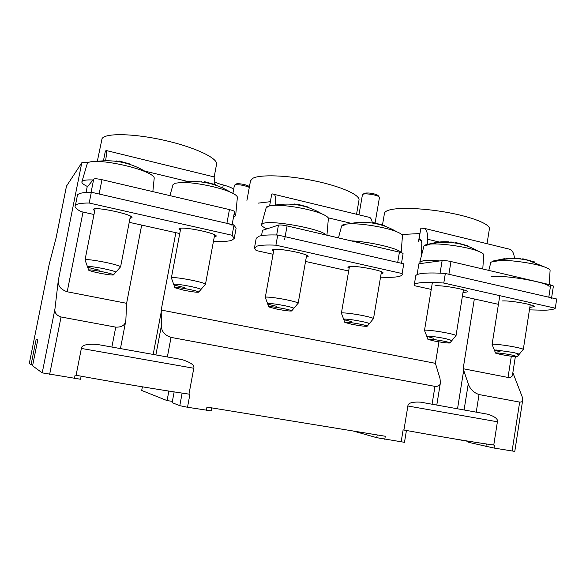 <?xml version="1.0" encoding="UTF-8"?>
<svg xmlns="http://www.w3.org/2000/svg" width="586" height="586" viewBox="0 0 586 586"><rect width="100%" height="100%" fill="white"/><g stroke="black" fill="none" stroke-linecap="round" stroke-linejoin="round"><path stroke-width="0.88" d="M232.144 224.541L234.503 211.736C234.4 211.114 232.708 210.396 229.441 209.59L101.957 179.697C97.452 178.723 94.705 178.518 93.716 179.082L87.102 187.205L86.061 192.435M214.703 184.121C214.894 180.224 214.579 177.792 213.751 176.826L106.366 150.551L105.377 151.034L103.451 160.784M106.366 150.551C106.747 151.715 106.491 155.1 105.605 160.718M213.751 176.826L212.681 176.562M232.869 193.329L233.514 189.857C233.382 188.414 229.961 186.795 223.251 184.986C219.376 183.989 216.542 182.935 214.762 181.836M101.957 179.697L99.129 194.017L226.899 223.332C230.181 224.123 231.873 224.804 231.99 225.376M214.102 177.368L216.549 164.292C218.16 158.359 195.321 147.342 164.791 140.42C134.282 133.432 105.451 132.846 102.059 138.582L97.32 161.311M401.483 263.297L403.095 253.672C403.051 253.24 401.828 252.727 399.425 252.141L287.067 225.91C283.023 225.039 280.152 224.775 278.453 225.112L262.484 230.327L261.524 235.631M372.352 223.024C371.949 220.204 371.121 218.358 369.876 217.479L272.387 193.929L271.721 194.222L269.633 205.752M274.131 194.134C275.574 195.578 276.057 199.196 275.567 205.005M369.876 217.479L368.059 217.04M270.373 201.679L258.323 203.115M356.552 214.234L358.991 200.119C360.229 194.97 340.84 186.275 314.067 180.759C287.345 175.192 260.03 174.291 252.815 178.305L250.515 180.796L246.926 200.383M551.602 297.835L553.404 286.049L550.686 284.921L450.971 261.539C447.316 260.748 444.364 260.448 442.122 260.624L418.902 263.781L417.1 274.629M421.297 256.265L421.825 243.256L420.733 239.608L418.961 239.645L420.873 228.159L424.418 228.379C426.718 229.976 427.809 233.602 427.685 239.249L427.494 244.267M514.42 258.008C513.981 253.628 512.603 250.757 510.289 249.387L507.886 248.801M419.979 233.55L401.674 234.495M421.524 240.729L418.961 239.645M450.971 261.539L448.891 274.27L548.804 297.19L551.536 298.267M487.032 243.695L489.398 228.892C490.365 224.416 473.407 217.377 449.359 212.821C425.348 208.242 399.337 207.136 389.456 209.964C386.372 210.828 384.709 211.949 384.46 213.319L382.526 224.702M491.412 276.555C505.586 274.768 550.789 282.87 549.089 286.891M550.086 270.578L550.086 270.483C550.056 269.567 548.489 268.513 545.405 267.319C535.479 263.334 508.97 259.561 497.441 260.448L499.851 259.715L515.922 258.089M504.634 258.646L493.449 260.938L493.331 261.473L497.294 260.997L497.441 260.448M493.449 260.938L490.826 262.396M520.265 258.47L518.881 258.28M534.82 262.382L534.967 262.037L528.843 260.514M534.967 262.037L522.785 258.763M519.013 258.8L519.079 258.353M494.372 350.12L492.094 344.443C491.698 343.513 506.436 345.249 516.193 347.308C520.837 348.289 523.21 348.992 523.305 349.424L530.227 304.757M512.354 355.138L517.277 356.632C514.486 356.749 508.926 356.032 500.576 354.457L495.566 353.116C494.24 352.34 505.088 353.636 512.354 355.138M517.284 354.318L519.342 354.186L513.629 352.538L496.254 350.018L494.364 350.164L500.166 351.827M420.55 263.561L419.781 262.14L423.268 260.719C426.93 260.228 432.439 260.301 439.793 260.938M483.728 254.998L483.736 254.888C483.706 253.863 481.992 252.676 478.579 251.321C468.097 246.999 441.09 243.022 429.948 244.113L429.34 244.164C435.742 242.135 442.225 241.366 448.795 241.857M434.189 242.868L425.773 244.787L425.648 245.344L429.179 244.721L429.34 244.164M425.773 244.787L423.927 246.127M453.205 242.238L450.729 241.959L452.033 242.128L451.967 242.589M467.416 246.083L467.562 245.717L462.222 244.289M467.562 245.717L455.608 242.494M426.762 336.261L424.498 330.431C424.161 329.486 437.984 331.09 447.894 333.185C453.19 334.298 455.901 335.111 456.033 335.617L463.431 289.792M444.239 341.279C448.415 342.151 450.29 342.722 449.872 342.993C447.279 343.147 441.881 342.444 433.691 340.898L427.948 339.353C426.645 338.554 436.826 339.748 444.239 341.279M450.378 340.656L451.989 340.481L445.455 338.591C438.255 337.184 432.505 336.364 428.212 336.13L426.755 336.305L433.384 338.217M351.08 240.853C369.876 241.644 399.659 248.698 400.934 252.537M402.443 235.968L402.45 235.85C402.428 234.686 400.516 233.323 396.715 231.756C386.013 227.221 360.002 222.98 348.45 223.874L345.667 224.152L345.498 224.731L342.524 225.529L342.671 224.958L341.616 226.05M384.584 226.05L384.731 225.669L380.351 224.438M384.731 225.669L373.084 222.504M369.627 222.68L369.693 222.197M345.791 224.116L342.671 224.958M343.652 319.209L341.389 313.18C341.125 312.228 353.878 313.7 363.928 315.817C370.125 317.129 373.311 318.088 373.502 318.689L381.449 271.779M360.522 324.248C365.386 325.267 367.598 325.941 367.151 326.263C364.77 326.446 359.584 325.772 351.585 324.248L344.839 322.425C345.652 321.839 350.882 322.447 360.522 324.248M368.213 323.882L369.341 323.684C369.18 323.23 366.616 322.483 361.657 321.45C354.069 319.963 348.392 319.172 344.634 319.062L343.638 319.26C343.843 319.729 346.436 320.476 351.432 321.516M267.048 228.84C263.048 227.141 261.217 225.713 261.554 224.548L263.019 223.493C270.959 219.662 321.89 228.994 326.234 235.052M328.35 218.673L328.365 218.549C328.343 217.267 326.263 215.743 322.11 213.978C311.195 209.217 285.734 204.66 273.779 205.334L269.15 205.854L268.974 206.44L266.549 207.415L266.703 206.836L266.198 207.605M308.822 207.715L308.961 207.327L305.489 206.265M308.961 207.327L297.644 204.228M294.362 204.455L294.421 203.987M269.04 206.213L266.703 206.836M267.582 303.599L265.304 297.388C265.092 296.428 276.966 297.798 287.103 299.922C294.209 301.438 297.9 302.544 298.164 303.248L306.646 255.247M283.939 308.668C289.506 309.84 292.062 310.617 291.608 310.99C289.403 311.195 284.4 310.543 276.577 309.034L268.776 306.918C269.384 306.295 274.431 306.881 283.939 308.668M293.125 308.551L293.872 308.346C293.645 307.818 290.685 306.961 284.986 305.76C277.039 304.207 271.45 303.445 268.205 303.46L267.568 303.658C267.846 304.2 270.849 305.072 276.57 306.266M234.166 213.546L235.66 215.545L234.4 216.842M237.359 197.489L237.374 197.357C237.367 195.951 235.081 194.237 230.525 192.223C219.296 187.146 193.988 182.085 181.477 182.451L174.804 183.286L172.987 184.978M215.392 185.088L215.516 184.7L213.143 184.011M215.516 184.7L204.646 181.704M201.613 181.99L201.672 181.535M173.646 184.356L173.09 184.502M173.698 284.32L171.376 277.867C173.185 277.141 180.158 277.962 192.311 280.32C200.69 282.115 205.078 283.426 205.474 284.269L214.659 234.818M189.476 289.455C196.017 290.832 199.057 291.747 198.603 292.202C196.603 292.414 191.805 291.784 184.202 290.304L174.928 287.777C175.302 287.118 180.151 287.682 189.476 289.455M200.983 289.484C200.654 288.854 197.13 287.836 190.421 286.415C182.019 284.774 176.54 284.042 173.983 284.225L173.69 284.386C174.093 285.038 177.653 286.071 184.378 287.477M87.614 186.575C83.41 184.59 81.513 182.964 81.915 181.697L82.055 181.448C83.08 180.202 86.721 179.704 92.998 179.968M154.206 178.173L154.221 178.034C154.221 176.532 151.781 174.665 146.896 172.431C135.293 167.017 109.582 161.377 96.448 161.428C92.398 161.414 89.651 161.795 88.215 162.578L87.05 164.322M129.609 164.3L128.488 163.347M129.718 163.934L119.31 161.04M116.526 161.355L116.57 160.945M87.431 266.601L85.029 259.913C86.611 259.188 93.35 259.986 105.246 262.316C114.922 264.389 120.035 265.919 120.584 266.894L130.429 216.131M102.733 271.801C110.256 273.398 113.809 274.46 113.384 274.981C111.545 275.193 106.916 274.578 99.51 273.135C93.452 271.875 89.848 270.893 88.698 270.19C88.889 269.509 93.57 270.051 102.733 271.801M115.889 272.212C115.42 271.479 111.318 270.293 103.568 268.652C94.742 266.923 89.387 266.227 87.512 266.571L87.417 266.667C87.973 267.428 92.119 268.63 99.869 270.256M232.107 235.272L234.224 238.429L236.085 228.335L234.004 224.965L91.328 192.23C83.483 192.311 78.876 193.204 77.506 194.911L75.426 205.342C76.773 203.774 81.359 203.005 89.189 203.027L232.107 235.272L234.004 224.965M234.224 238.429L231.748 240.333C228.459 241.351 222.775 241.674 214.688 241.307L213.502 241.036M179.748 233.543L129.235 222.321M93.994 214.491L81.117 211.634C76.847 209.4 74.832 207.532 75.081 206.016M91.328 192.23L89.189 203.027M129.997 218.373L131.967 217.626C133.916 214.615 95.108 206.257 93.247 209.334L94.668 211.063M214.256 236.964L216.146 236.224C217.941 233.462 182.898 226.174 179.265 228.584L178.847 229.001L180.341 230.415M402.135 273.545L403.761 263.817L277.735 235.023C268.732 234.73 262.491 235.125 259.012 236.231L256.214 238.304L254.456 247.959L257.225 246.061C260.689 245.087 266.916 244.787 275.911 245.182L402.135 273.545L403.761 263.817M402.274 274.416C401.989 275.662 399.85 276.511 395.865 276.973C392.027 277.405 386.921 277.471 380.534 277.178M348.663 271.01L305.548 261.466M273.061 254.273L256.148 250.537L254.456 247.959M277.735 235.023L275.911 245.182M306.288 257.276L308.104 256.558C309.73 254.068 278.145 247.768 272.973 249.577L272.116 250.127L273.567 251.438M381.112 273.801L383.061 273.091C384.548 270.827 355.497 265.224 349.197 266.571L347.842 267.201L349.124 268.359M431.245 289.411L414.221 285.631L415.65 276.028C415.877 274.797 418.184 273.918 422.565 273.406C427.809 272.812 435.405 272.834 445.345 273.457L556.7 298.999L555.294 308.199C554.1 309.393 550.342 310.067 544.028 310.228L529.436 309.862M498.43 304.332L462.376 296.326M414.148 285.052C414.361 283.91 416.653 283.119 421.026 282.694C426.264 282.218 433.845 282.327 443.785 283.038L555.294 308.199M445.345 273.457L443.785 283.038M462.977 292.612L467.496 291.879C468.829 289.88 442.401 284.95 434.973 285.822M529.825 307.372L534.176 306.683C535.399 304.874 510.677 300.391 502.561 300.948M378.256 195.797L377.911 195.328C373.795 193.358 369.385 192.633 364.682 193.146L364.118 193.512M375.011 223.471L379.442 197.541L379.025 196.83C377.04 194.962 365.825 193.116 363.144 194.215L362.426 194.779L358.969 214.82M249.087 186.692L248.816 186.304C247.38 184.839 238.275 183.088 236.385 183.916L236.195 183.997M249.306 187.388C244.194 185.257 239.396 184.422 234.913 184.89L234.4 185.308L232.913 193.343M353.16 431.003L376.747 437.683L404.487 442.32L406.435 430.483M403.922 430.021L407.885 405.995C407.981 402.992 412.236 401.718 420.645 402.164L488.226 414.309C495.097 416.675 498.159 419.166 497.404 421.781L493.771 445.03C475.312 442.503 440.013 436.629 403.922 430.021L403.124 429.89L401.139 441.947M493.771 445.03L494.511 445.155L494.057 448.063L514.786 451.396L522.69 400.179M88.2 162.615C84.516 162.102 82.377 162.161 81.784 162.776L66.489 186.121M49.18 264.411L56.183 237.52L66.518 185.96M29.315 363.408L31.065 364.712L36.127 339.484L37.768 339.902L32.574 365.818L42.214 372.864L80.546 379.252L81.139 376.197M83.029 212.059L67.207 291.769C60.688 289.513 57.714 285.763 58.292 280.511L54.93 309.086C54.513 312.821 56.556 315.458 61.047 316.982L49.649 374.366M67.207 291.769L126.613 303.314L141.687 225.09M111.904 346.963L115.742 327.135C121.793 327.347 125.155 325.157 125.836 320.579L126.613 303.314M115.742 327.135L61.047 316.982M175.851 232.679L161.201 310.038L161.37 325.853C161.443 331.354 164.659 335.207 171.031 337.397L167.376 356.874M432.08 404.157L434.973 386.372C438.467 386.518 440.284 385.302 440.408 382.724L439.998 378.497L435.42 363.342L438.929 341.85M434.973 386.372L171.031 337.397M161.201 310.038L435.42 363.342M474.338 298.985L463.16 368.726L468.258 383.83C470.038 389.075 473.627 392.649 479.033 394.554L476.257 412.046M427.633 403.358L428.915 403.644M463.16 368.726L508.018 377.45L511.329 356.222M515.35 356.647L512.56 374.564C512.494 376.666 510.977 377.626 508.018 377.45M512.091 451.052L519.665 402.091C521.65 402.186 522.661 401.513 522.712 400.07L522.214 396.854L512.86 372.645M519.665 402.091L479.033 394.554M453.732 438.768L468.873 441.514M76.099 375.274L81.359 348.436C81.527 345.117 86.794 343.777 97.159 344.414L181.777 359.548C190.794 362.375 194.794 365.276 193.783 368.25L188.985 394.129C159.282 389.793 114.482 382.336 76.099 375.274L75.089 375.106L74.429 378.475M188.985 394.129L189.915 394.283L187.513 407.263L211.194 410.867L211.744 407.878M384.782 439.288L385.288 436.255L206.946 407.094L206.353 410.325M142.31 386.811L141.709 390.474L167.076 400.604L172.387 401.359M174.152 391.895L172.145 402.633L179.792 405.68L187.513 407.263M167.076 400.604L168.856 391.074M468.954 441.273L468.778 442.379L494.057 448.063M32.743 364.997L31.065 364.712M49.246 264.03L29.307 363.43L49.327 263.693M188.458 181.631L144.72 171.09M91.108 192.23L93.716 179.082M226.899 223.332L229.441 209.59M222.695 187.981L223.251 184.986M326.944 235.176L338.466 237.872M350.582 223.193L328.145 217.809M276.673 234.986L278.453 225.112M287.067 225.91L284.65 239.396M397.696 262.433L399.425 252.141M439.236 242.033L427.685 239.249M418.536 241.439L419.847 233.558M420.858 239.696L419.906 239.462M440.064 273.164L442.122 260.624M548.804 297.19L550.686 284.921M376.747 437.683L377.208 434.937M58.292 280.511L81.784 162.776M42.214 372.864L54.93 309.086M161.282 311.606L153.188 354.376M463.709 370.227L457.541 408.728M155.891 354.838L161.37 325.853M142.398 386.826L141.709 390.474M179.792 405.68L182.129 393.111M193.783 368.25L81.359 348.436M464.097 409.885L468.258 383.83M485.911 446.481L486.307 443.961M497.404 421.781L407.885 405.995M510.289 249.387L424.418 228.379M550.086 270.483L549.228 284.576M490.856 262.279L488.797 270.41M545.405 267.319L528.535 260.462M528.147 260.36C518.713 258.096 509.278 257.877 499.851 259.715M499.792 295.674L492.094 344.443M517.357 356.53L519.24 354.266M519.35 354.134L523.166 349.542M495.514 352.999L494.438 350.274M483.736 254.888L482.769 268.996M423.956 245.995L419.781 262.14M478.579 251.321C463.255 242.619 447.037 240.216 429.948 244.113M432.395 282.452L424.498 330.431M449.96 342.876L451.872 340.576M451.996 340.422L455.879 335.749M427.897 339.221L426.828 336.43M402.45 235.85L401.146 252.603M341.653 225.896L338.452 237.909M396.715 231.756C381.611 222.98 365.525 220.351 348.45 223.874M349.439 266.535L341.389 313.18M367.254 326.138L369.217 323.787M369.356 323.619L373.333 318.835M344.78 322.278L343.718 319.399M328.365 218.549L326.937 235.22M266.249 207.437L261.554 224.548M322.11 213.978C307.079 205.056 290.971 202.177 273.779 205.334M273.933 249.409L265.304 297.388M291.718 310.858L293.733 308.463M293.886 308.28L297.981 303.409M268.725 306.756L267.656 303.812M237.374 197.357L235.66 215.545M173.06 184.575L169.911 195.629M230.525 192.223C215.392 183.008 199.042 179.748 181.477 182.451M180.752 228.254L171.376 277.867M198.735 292.048L200.83 289.609M200.998 289.411L205.261 284.437M174.862 287.601L173.786 284.554M154.221 178.034L152.843 191.629M87.116 164.117L81.915 181.697M146.896 172.431C131.447 162.813 114.629 159.143 96.448 161.428M95.115 208.806L85.029 259.913M113.523 274.827L115.713 272.344M115.903 272.131L120.364 267.07M88.633 270L87.519 266.85M377.911 195.328L379.025 196.83M364.617 193.175L363.064 194.244M236.385 183.916L234.913 184.89M248.816 186.304L249.365 187.088M66.489 186.033L56.109 237.799M436.797 405.007L440.408 382.724M120.46 348.509L125.778 320.879M97.159 344.414L181.777 359.548M420.645 402.164L488.226 414.309"/></g></svg>
